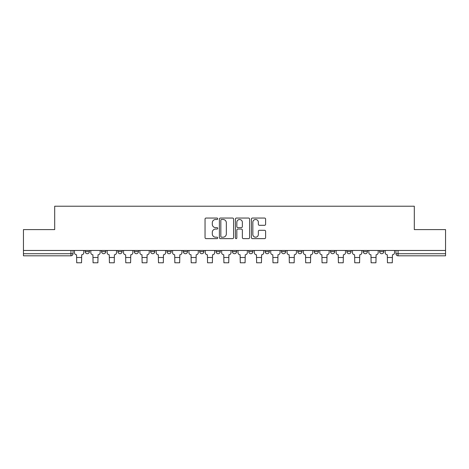 <?xml version="1.0" encoding="UTF-8"?>
<svg xmlns="http://www.w3.org/2000/svg" width="469" height="469" viewBox="0 0 469 469"><rect width="100%" height="100%" fill="white"/><g stroke="black" fill="none" stroke-linecap="round" stroke-linejoin="round"><path stroke-width="0.7" d="M217.727 218.771A0.721 0.721 0 0 0 217.006 218.05L206.073 218.05A1.032 1.032 0 0 0 205.041 219.076L205.041 237.601A1.032 1.032 0 0 0 206.073 238.633L217.006 238.633A0.721 0.721 0 0 0 217.727 237.912A0.721 0.721 0 0 0 217.006 237.191L215.588 237.191A3.295 3.295 0 0 1 212.299 233.896L212.299 232.354A3.295 3.295 0 0 1 215.588 229.06L217.006 229.06A0.721 0.721 0 0 0 217.727 228.339A0.721 0.721 0 0 0 217.006 227.617L215.588 227.617A3.295 3.295 0 0 1 212.299 224.329L212.299 222.781A3.295 3.295 0 0 1 215.588 219.492L217.006 219.492A0.721 0.721 0 0 0 217.727 218.771M363.246 250.464L363.246 251.619L367.444 251.619A2.099 2.099 0 0 1 365.345 253.711A2.099 2.099 0 0 1 363.246 251.619L363.246 250.464M346.89 250.464L346.89 251.619L351.088 251.619A2.099 2.099 0 0 1 348.989 253.711A2.099 2.099 0 0 1 346.89 251.619L346.89 250.464M265.114 250.464L265.114 251.619L269.306 251.619A2.099 2.099 0 0 1 267.213 253.711A2.099 2.099 0 0 1 265.114 251.619L265.114 250.464M232.401 250.464L232.401 251.619L236.599 251.619A2.099 2.099 0 0 1 234.5 253.711A2.099 2.099 0 0 1 232.401 251.619L232.401 250.464M216.045 250.464L216.045 251.619L220.242 251.619A2.099 2.099 0 0 1 218.144 253.711A2.099 2.099 0 0 1 216.045 251.619L216.045 250.464M199.694 250.464L199.694 251.619L203.886 251.619A2.099 2.099 0 0 1 201.787 253.711A2.099 2.099 0 0 1 199.694 251.619L199.694 250.464M183.338 250.464L183.338 251.619L187.53 251.619A2.099 2.099 0 0 1 185.431 253.711A2.099 2.099 0 0 1 183.338 251.619L183.338 250.464M166.982 250.464L166.982 251.619L171.173 251.619A2.099 2.099 0 0 1 169.08 253.711A2.099 2.099 0 0 1 166.982 251.619L166.982 250.464M150.625 251.619L150.625 250.464L150.625 251.619A2.099 2.099 0 0 0 152.724 253.711A2.099 2.099 0 0 1 150.625 251.619L154.817 251.619A2.099 2.099 0 0 1 152.724 253.711A2.099 2.099 0 0 0 154.817 251.619A2.099 2.099 0 0 1 152.724 253.711M134.269 251.619L134.269 250.464L134.269 251.619A2.099 2.099 0 0 0 136.368 253.711A2.099 2.099 0 0 1 134.269 251.619L138.461 251.619A2.099 2.099 0 0 1 136.368 253.711M117.912 251.619L117.912 250.464L117.912 251.619A2.099 2.099 0 0 0 120.011 253.711A2.099 2.099 0 0 1 117.912 251.619L122.11 251.619A2.099 2.099 0 0 1 120.011 253.711M264.575 225.302A1.032 1.032 0 0 0 265.606 224.276L265.606 219.076A1.032 1.032 0 0 0 264.575 218.05L252.433 218.05A1.032 1.032 0 0 0 251.402 219.076L251.402 237.601A1.032 1.032 0 0 0 252.433 238.633L264.575 238.633A1.032 1.032 0 0 0 265.606 237.601L265.606 231.323A1.032 1.032 0 0 0 264.575 230.297L259.38 230.297A1.032 1.032 0 0 0 258.349 231.323L258.349 234.436A2.755 2.755 0 0 1 255.599 237.191A2.755 2.755 0 0 1 252.844 234.436L252.844 222.242A2.755 2.755 0 0 1 255.599 219.492A2.755 2.755 0 0 1 258.349 222.242L258.349 224.276A1.032 1.032 0 0 0 259.38 225.302L264.575 225.302M23.45 250.464L23.45 229.599L54.691 229.599L54.691 206.219L414.309 206.219L414.309 229.599L445.55 229.599L445.55 250.464L23.45 250.464L23.45 253.711L73.041 253.711L73.041 250.464M233.597 219.076A1.032 1.032 0 0 0 232.571 218.05L220.424 218.05A1.032 1.032 0 0 0 219.398 219.076L219.398 237.601A1.032 1.032 0 0 0 220.424 238.633L232.571 238.633A1.032 1.032 0 0 0 233.597 237.601L233.597 219.076M236.429 218.05L248.576 218.05A1.032 1.032 0 0 1 249.602 219.076L249.602 237.601A1.032 1.032 0 0 1 248.576 238.633L243.376 238.633A1.032 1.032 0 0 1 242.35 237.601L242.35 230.091A1.032 1.032 0 0 0 241.318 229.06L237.871 229.06A1.032 1.032 0 0 0 236.839 230.091L236.839 237.912A0.721 0.721 0 0 1 236.118 238.633A0.721 0.721 0 0 1 235.403 237.912L235.403 219.076A1.032 1.032 0 0 1 236.429 218.05M395.959 250.464L395.959 253.711L445.55 253.711L445.55 255.81L398.058 255.81A2.099 2.099 0 0 1 395.959 253.711M445.55 250.464L445.55 253.711M70.942 250.464L70.942 255.81A2.099 2.099 0 0 0 73.041 253.711A2.099 2.099 0 0 1 70.942 255.81L23.45 255.81L23.45 253.711M383.794 250.464L383.794 251.619A2.099 2.099 0 0 1 381.702 253.711A2.099 2.099 0 0 1 379.603 251.619L383.794 251.619A2.099 2.099 0 0 1 381.702 253.711A2.099 2.099 0 0 0 383.794 251.619M379.603 250.464L379.603 251.619M367.444 250.464L367.444 251.619M351.088 250.464L351.088 251.619M334.731 250.464L334.731 251.619A2.099 2.099 0 0 1 332.632 253.711A2.099 2.099 0 0 1 330.539 251.619A2.099 2.099 0 0 0 332.632 253.711M330.539 250.464L330.539 251.619L334.731 251.619M318.375 250.464L318.375 251.619A2.099 2.099 0 0 1 316.276 253.711A2.099 2.099 0 0 1 314.183 251.619L318.375 251.619A2.099 2.099 0 0 1 316.276 253.711A2.099 2.099 0 0 0 318.375 251.619M314.183 250.464L314.183 251.619M302.018 250.464L302.018 251.619A2.099 2.099 0 0 1 299.92 253.711A2.099 2.099 0 0 1 297.827 251.619A2.099 2.099 0 0 0 299.92 253.711M297.827 250.464L297.827 251.619L302.018 251.619M285.662 250.464L285.662 251.619A2.099 2.099 0 0 1 283.569 253.711A2.099 2.099 0 0 1 281.47 251.619L285.662 251.619M281.47 250.464L281.47 251.619M269.306 250.464L269.306 251.619M252.955 250.464L252.955 251.619A2.099 2.099 0 0 1 250.856 253.711A2.099 2.099 0 0 1 248.758 251.619L252.955 251.619M248.758 250.464L248.758 251.619M236.599 250.464L236.599 251.619M220.242 250.464L220.242 251.619M203.886 250.464L203.886 251.619L203.886 250.464M187.53 250.464L187.53 251.619A2.099 2.099 0 0 1 185.431 253.711A2.099 2.099 0 0 0 187.53 251.619M171.173 250.464L171.173 251.619A2.099 2.099 0 0 1 169.08 253.711A2.099 2.099 0 0 0 171.173 251.619L171.173 250.464M154.817 250.464L154.817 251.619M138.461 250.464L138.461 251.619L138.461 250.464M122.11 250.464L122.11 251.619L122.11 250.464M101.556 250.464L101.556 251.619L105.754 251.619L105.754 250.464L105.754 251.619A2.099 2.099 0 0 1 103.655 253.711A2.099 2.099 0 0 1 101.556 251.619A2.099 2.099 0 0 0 103.655 253.711A2.099 2.099 0 0 0 105.754 251.619A2.099 2.099 0 0 1 103.655 253.711M85.206 250.464L85.206 251.619L89.397 251.619L89.397 250.464L89.397 251.619A2.099 2.099 0 0 1 87.298 253.711A2.099 2.099 0 0 1 85.206 251.619A2.099 2.099 0 0 0 87.298 253.711A2.099 2.099 0 0 0 89.397 251.619A2.099 2.099 0 0 1 87.298 253.711M221.561 219.492A0.721 0.721 0 0 0 220.84 220.213L220.84 236.47A0.721 0.721 0 0 0 221.561 237.191L223.051 237.191A3.295 3.295 0 0 0 226.345 233.896L226.345 222.781A3.295 3.295 0 0 0 223.051 219.492L221.561 219.492M242.35 222.294A2.755 2.755 0 0 0 239.595 219.539A2.755 2.755 0 0 0 236.839 222.294L236.839 226.591A1.032 1.032 0 0 0 237.871 227.617L241.318 227.617A1.032 1.032 0 0 0 242.35 226.591L242.35 222.294M74.454 250.464L74.454 252.662A2.099 2.099 139.8 0 0 76.553 254.761L76.711 262.781L81.536 262.781L81.688 254.761A2.099 2.099 139.8 0 0 83.787 252.662L83.787 250.464M90.81 250.464L90.81 252.662A2.099 2.099 139.8 0 0 92.909 254.761L93.067 262.781L97.886 262.781L98.044 254.761A2.099 2.099 139.8 0 0 100.143 252.662L100.143 250.464M107.167 250.464L107.167 252.662A2.099 2.099 139.8 0 0 109.265 254.761L109.424 262.781L114.243 262.781L114.401 254.761A2.099 2.099 139.8 0 0 116.5 252.662L116.5 250.464M123.523 250.464L123.523 252.662A2.099 2.099 139.8 0 0 125.622 254.761L125.78 262.781L130.599 262.781L130.757 254.761A2.099 2.099 139.8 0 0 132.856 252.662L132.856 250.464M139.879 250.464L139.879 252.662A2.099 2.099 139.8 0 0 141.978 254.761L142.13 262.781L146.955 262.781L147.114 254.761A2.099 2.099 139.8 0 0 149.212 252.662L149.212 250.464M156.236 250.464L156.236 252.662A2.099 2.099 139.8 0 0 158.329 254.761L158.487 262.781L163.312 262.781L163.47 254.761A2.099 2.099 139.8 0 0 165.563 252.662L165.563 250.464M172.592 250.464L172.592 252.662A2.099 2.099 139.8 0 0 174.685 254.761L174.843 262.781L179.668 262.781L179.826 254.761A2.099 2.099 139.8 0 0 181.919 252.662L181.919 250.464M188.948 250.464L188.948 252.662A2.099 2.099 139.8 0 0 191.041 254.761L191.2 262.781L196.024 262.781L196.177 254.761A2.099 2.099 139.8 0 0 198.276 252.662L198.276 250.464M205.299 250.464L205.299 252.662A2.099 2.099 139.8 0 0 207.398 254.761L207.556 262.781L212.381 262.781L212.533 254.761A2.099 2.099 139.8 0 0 214.632 252.662L214.632 250.464M221.655 250.464L221.655 252.662A2.099 2.099 139.8 0 0 223.754 254.761L223.912 262.781L228.731 262.781L228.89 254.761A2.099 2.099 139.8 0 0 230.988 252.662L230.988 250.464M238.012 250.464L238.012 252.662A2.099 2.099 139.8 0 0 240.11 254.761L240.269 262.781L245.088 262.781L245.246 254.761A2.099 2.099 139.8 0 0 247.345 252.662L247.345 250.464M254.368 250.464L254.368 252.662A2.099 2.099 139.8 0 0 256.467 254.761L256.619 262.781L261.444 262.781L261.602 254.761A2.099 2.099 139.8 0 0 263.701 252.662L263.701 250.464M270.724 250.464L270.724 252.662A2.099 2.099 139.8 0 0 272.823 254.761L272.976 262.781L277.8 262.781L277.959 254.761A2.099 2.099 139.8 0 0 280.052 252.662L280.052 250.464M287.081 250.464L287.081 252.662A2.099 2.099 139.8 0 0 289.174 254.761L289.332 262.781L294.157 262.781L294.315 254.761A2.099 2.099 139.8 0 0 296.408 252.662L296.408 250.464M303.437 250.464L303.437 252.662A2.099 2.099 139.8 0 0 305.53 254.761L305.688 262.781L310.513 262.781L310.671 254.761A2.099 2.099 139.8 0 0 312.764 252.662L312.764 250.464M319.788 250.464L319.788 252.662A2.099 2.099 139.8 0 0 321.886 254.761L322.045 262.781L326.87 262.781L327.022 254.761A2.099 2.099 139.8 0 0 329.121 252.662L329.121 250.464M336.144 250.464L336.144 252.662A2.099 2.099 139.8 0 0 338.243 254.761L338.401 262.781L343.22 262.781L343.378 254.761A2.099 2.099 139.8 0 0 345.477 252.662L345.477 250.464M352.5 250.464L352.5 252.662A2.099 2.099 139.8 0 0 354.599 254.761L354.757 262.781L359.576 262.781L359.735 254.761A2.099 2.099 139.8 0 0 361.834 252.662L361.834 250.464M368.857 250.464L368.857 252.662A2.099 2.099 139.8 0 0 370.956 254.761L371.114 262.781L375.933 262.781L376.091 254.761A2.099 2.099 139.8 0 0 378.19 252.662L378.19 250.464M385.213 250.464L385.213 252.662A2.099 2.099 139.8 0 0 387.312 254.761L387.464 262.781L392.289 262.781L392.447 254.761A2.099 2.099 139.8 0 0 394.546 252.662L394.546 250.464M398.058 250.464L398.058 255.81M76.711 257.487L81.536 257.487M76.711 262.781L81.536 262.781M93.067 257.487L97.886 257.487M93.067 262.781L97.886 262.781M109.424 257.487L114.243 257.487M109.424 262.781L114.243 262.781M125.78 257.487L130.599 257.487M125.78 262.781L130.599 262.781M142.13 257.487L146.955 257.487M142.13 262.781L146.955 262.781M158.487 257.487L163.312 257.487M158.487 262.781L163.312 262.781M174.843 257.487L179.668 257.487M174.843 262.781L179.668 262.781M191.2 257.487L196.024 257.487M191.2 262.781L196.024 262.781M207.556 257.487L212.381 257.487M207.556 262.781L212.381 262.781M223.912 257.487L228.731 257.487M223.912 262.781L228.731 262.781M240.269 257.487L245.088 257.487M240.269 262.781L245.088 262.781M256.619 257.487L261.444 257.487M256.619 262.781L261.444 262.781M272.976 257.487L277.8 257.487M272.976 262.781L277.8 262.781M289.332 257.487L294.157 257.487M289.332 262.781L294.157 262.781M305.688 257.487L310.513 257.487M305.688 262.781L310.513 262.781M322.045 257.487L326.87 257.487M322.045 262.781L326.87 262.781M338.401 257.487L343.22 257.487M338.401 262.781L343.22 262.781M354.757 257.487L359.576 257.487M354.757 262.781L359.576 262.781M371.114 257.487L375.933 257.487M371.114 262.781L375.933 262.781M387.464 257.487L392.289 257.487M387.464 262.781L392.289 262.781"/></g></svg>
